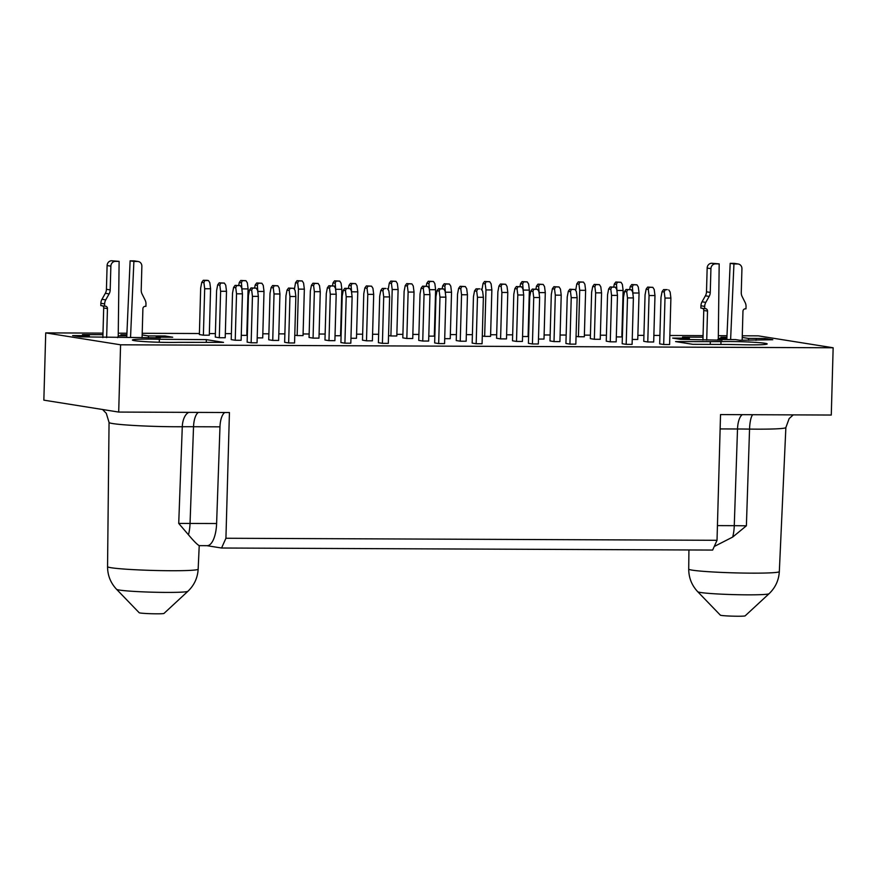 <?xml version="1.0" encoding="UTF-8"?>
<svg xmlns="http://www.w3.org/2000/svg" width="877" height="877" viewBox="0 0 877 877"><rect width="100%" height="100%" fill="white"/><g stroke="black" fill="none" stroke-linecap="round" stroke-linejoin="round"><path stroke-width="1.32" d="M118.691 412.069L120.577 344.804L45.725 332.887L43.85 400.153L118.691 412.069L229.434 412.53L225.926 538.259L717.024 540.298L720.532 414.58L831.275 415.04L833.15 347.774L120.577 344.804M224.808 412.508A16.049 6.282 -89.8 0 0 219.974 426.836L216.608 523.525A24.074 9.428 90.2 0 1 207.125 545.68L199.013 545.637M206.84 545.669L221.563 548.015L225.926 538.259M206.336 339.629L223.525 342.37L178.59 342.337A26.825 1.491 -178.4 0 1 134.521 340.66A26.825 1.491 -178.4 0 1 132.383 340.013A26.825 1.491 -178.4 0 1 159.351 339.278L206.336 339.629L206.27 342.293M148.641 337.788L148.279 335.913L164.898 335.979L172.725 337.228L156.117 337.163L160.348 337.831L80.443 336.845L72.616 335.595L89.224 335.672L82.482 334.597L102.949 334.685M126.825 335.705L120.873 334.751L126.869 334.784M116.575 589.311A35.727 1.995 1.6 0 0 119.36 590.057A35.727 1.995 1.6 0 0 166.191 592.413A35.727 1.995 1.6 0 0 187.886 591.306L163.999 613.418A12.431 0.691 1.6 0 1 156.457 613.812A12.431 0.691 1.6 0 1 140.156 612.99A12.431 0.691 1.6 0 1 139.18 612.727L116.575 589.311C110.601 582.942 107.586 575.378 107.553 566.641L109.055 422.44A47.84 2.664 1.6 0 0 112.859 423.58A47.84 2.664 1.6 0 0 182.284 426.737A80.235 5.711 -177.9 0 1 193.532 426.726L190.046 523.416A24.074 9.428 90.2 0 1 188.467 534.795C193.598 540.923 197.161 544.529 199.145 545.593M188.467 534.795L178.722 523.426L182.284 426.737A16.049 8.529 89.6 0 1 188.818 412.365M117.726 336.998L117.562 337.656M156.117 337.163L155.942 337.82M142.162 334.937L148.279 335.913M89.224 335.672L89.454 336.889M164.898 335.979L164.503 337.196M118.231 335.792L126.814 335.825M221.563 548.015L712.65 550.065L717.024 540.298M742.271 335.792L758.309 335.858L833.15 347.774M45.725 332.887L102.993 333.128M118.263 333.183L126.935 333.227M142.206 333.293L199.397 333.523M209.34 333.567L215.391 333.589M225.323 333.633L231.385 333.655M262.837 333.786L268.888 333.819M278.82 333.863L284.882 333.885M303.102 333.962L309.153 333.984M319.085 334.027L325.148 334.049M356.588 334.181L362.65 334.203M372.582 334.247L378.634 334.269M396.853 334.345L402.916 334.378M412.848 334.411L418.899 334.444M450.35 334.575L456.413 334.597M466.345 334.641L472.396 334.663M490.616 334.74L496.678 334.762M506.61 334.806L512.661 334.828M544.113 334.959L550.164 334.992M560.107 335.025L566.158 335.058M584.378 335.135L590.429 335.157M600.372 335.2L606.424 335.222M637.875 335.354L643.926 335.376M653.858 335.42L659.921 335.442M669.853 335.485L703.058 335.628M718.329 335.694L727 335.727M727.504 344.464L692.786 344.321L675.586 341.581L720.971 341.613A26.825 1.491 -178.4 0 1 765.051 343.291A26.825 1.491 -178.4 0 1 767.178 343.937A26.825 1.491 -178.4 0 1 740.21 344.683L727.504 344.464M714.262 546.481L732.69 537.064A24.074 9.428 -89.8 0 0 734.268 525.674L717.43 525.608M689.519 339.388L689.289 338.171L682.547 337.097L703.014 337.185M718.296 338.292L726.88 338.325M726.89 338.204L720.938 337.25L726.923 337.283M748.706 340.287L748.344 338.412L764.963 338.478L772.79 339.728L739.739 340.254L735.507 339.574L717.792 339.498L722.023 340.177L680.508 339.344L672.681 338.094L689.289 338.171M742.227 337.437L748.344 338.412M764.569 339.695L764.963 338.478M756.007 340.32L756.182 339.662M717.616 340.155L717.792 339.498M752.751 414.711A16.049 3.881 90.8 0 0 749.55 429.094L746.393 525.794L732.69 537.064M769.052 593.729A35.727 1.995 1.6 0 1 747.357 594.836A35.727 1.995 1.6 0 1 700.526 592.479A35.727 1.995 1.6 0 1 697.741 591.734L720.346 615.15A12.431 0.691 1.6 0 0 721.322 615.413A12.431 0.691 1.6 0 0 737.612 616.235A12.431 0.691 1.6 0 0 745.165 615.84L769.052 593.729C775.367 587.689 778.798 580.322 779.324 571.596L785.869 427.527A47.84 2.664 1.6 0 1 749.55 429.094M199.375 334.543L200.669 288.105L201.765 282.317L203.256 280.3L206.95 280.311L208.452 280.552L209.822 282.69L210.59 288.763L204.681 288.741L203.387 335.189L199.375 334.543M201.765 282.317L203.924 282.668L204.758 280.541L203.256 280.3M203.924 282.668L204.681 288.741M208.452 280.552L204.758 280.541M210.59 288.763L209.296 335.211L203.387 335.189M219.842 285.2L220.609 291.274L219.305 337.722L215.293 337.086L216.597 290.638L217.682 284.861L219.842 285.2L220.686 283.074L219.173 282.832L217.682 284.861M219.173 282.832L224.369 283.085L225.751 285.222L226.507 291.296L220.609 291.274M224.369 283.085L220.686 283.074M226.507 291.296L225.214 337.744L219.305 337.722M235.76 287.733L236.527 293.806L235.233 340.254L231.221 339.618L232.515 293.17L233.611 287.393L235.76 287.733L236.604 285.606L235.102 285.365L233.611 287.393M235.102 285.365L240.298 285.628L241.668 287.755L242.436 293.839L236.527 293.806M240.298 285.628L236.604 285.606M242.436 293.839L241.131 340.276L235.233 340.254M252.444 296.349L251.151 342.786L247.139 342.151L248.432 295.702L249.528 289.925L251.688 290.265L252.444 296.349L258.353 296.371L257.597 290.298L256.216 288.16L252.521 288.138L251.688 290.265M252.521 288.138L251.019 287.908L249.528 289.925M251.019 287.908L256.216 288.16M258.353 296.371L257.06 342.819L251.151 342.786M239.268 282.482L240.758 280.454L245.955 280.706L242.26 280.695L241.427 282.822L239.268 282.482L238.719 285.387M245.955 280.706L247.336 282.843L248.092 288.917L246.799 335.365L241.274 335.343M242.118 291.339L241.427 282.822M242.184 288.895L248.092 288.917M255.185 285.014L256.687 282.986L261.872 283.249L258.189 283.227L257.345 285.354L255.185 285.014L254.637 287.919M261.872 283.249L263.253 285.376L264.01 291.46L262.716 337.897L257.191 337.875M258.035 293.872L257.345 285.354M258.112 291.427L264.01 291.46M270.017 293.324L268.724 339.772L272.736 340.408L274.03 293.97L273.273 287.886L271.114 287.546L270.017 293.324M271.114 287.546L272.604 285.529L277.801 285.781L279.171 287.919L279.938 293.992L278.634 340.44L272.736 340.408M277.801 285.781L274.106 285.759L273.273 287.886M274.03 293.97L279.938 293.992M285.935 295.867L284.641 342.304L288.654 342.951L289.947 296.503L289.191 290.43L287.031 290.079L285.935 295.867M287.031 290.079L288.522 288.062L293.718 288.314L290.035 288.303L289.191 290.43M289.947 296.503L295.856 296.525L295.1 290.451L293.718 288.314M295.856 296.525L294.562 342.973L288.654 342.951M290.035 288.303L288.522 288.062M274.106 285.759L272.604 285.529M258.189 283.227L256.687 282.986M242.26 280.695L240.758 280.454M294.409 289.377L295.527 282.712L297.018 280.684L302.214 280.947L303.585 283.085L304.352 289.158L298.443 289.125L297.15 335.573L294.782 335.2M295.527 282.712L297.676 283.052L298.52 280.925L297.018 280.684M297.676 283.052L298.443 289.125M302.214 280.947L298.52 280.925M304.352 289.158L303.047 335.606L297.15 335.573M313.604 285.595L314.361 291.668L313.067 338.116L309.055 337.47L310.348 291.021L311.445 285.244L313.604 285.595L314.437 283.457L312.936 283.227L311.445 285.244M312.936 283.227L318.132 283.479L319.513 285.617L320.269 291.69L314.361 291.668M318.132 283.479L314.437 283.457M320.269 291.69L318.976 338.138L313.067 338.116M329.522 288.127L330.289 294.201L328.985 340.649L324.972 340.013L326.277 293.565L327.373 287.788L329.522 288.127L330.366 286.001L328.864 285.759L327.373 287.788M328.864 285.759L334.06 286.012L335.431 288.149L336.198 294.223L330.289 294.201M334.06 286.012L330.366 286.001M336.198 294.223L334.893 340.671L328.985 340.649M346.207 296.733L344.913 343.181L340.901 342.545L342.194 296.097L343.291 290.32L345.45 290.66L346.207 296.733L352.115 296.766L351.348 290.682L349.978 288.544L346.283 288.533L345.45 290.66M346.283 288.533L344.782 288.292L343.291 290.32M344.782 288.292L349.978 288.544M352.115 296.766L350.822 343.203L344.913 343.181M333.03 282.865L334.521 280.848L339.717 281.1L336.023 281.078L335.189 283.216L333.03 282.865L332.482 285.77M339.717 281.1L341.087 283.238L341.855 289.311L340.561 335.759L335.036 335.738M335.88 291.723L335.189 283.216M335.946 289.289L341.855 289.311M348.947 285.409L350.438 283.381L355.634 283.633L351.951 283.622L351.107 285.749L348.947 285.409L348.399 288.314M355.634 283.633L357.016 285.77L357.772 291.844L356.479 338.292L350.953 338.27M351.798 294.266L351.107 285.749M351.863 291.822L357.772 291.844M363.78 293.718L362.486 340.166L366.498 340.802L367.792 294.354L367.024 288.281L364.876 287.941L363.78 293.718M364.876 287.941L366.367 285.913L371.563 286.165L372.933 288.303L373.701 294.387L372.396 340.824L366.498 340.802M371.563 286.165L367.869 286.154L367.024 288.281M367.792 294.354L373.701 294.387M379.697 296.251L378.404 342.699L382.416 343.335L383.709 296.897L382.953 290.813L380.793 290.473L379.697 296.251M380.793 290.473L382.284 288.445L385.979 288.467L383.786 288.686L382.953 290.813M383.709 296.897L389.618 296.919L388.851 290.846L387.481 288.708M389.618 296.919L388.325 343.367L382.416 343.335M383.786 288.686L382.284 288.445M367.869 286.154L366.367 285.913M351.951 283.622L350.438 283.381M336.023 281.078L334.521 280.848M481.922 290.166L483.041 283.49L484.532 281.473L489.728 281.725L491.109 283.863L491.865 289.936L485.968 289.914L484.663 336.362L482.295 335.979M483.041 283.49L485.2 283.841L486.044 281.703L484.532 281.473M485.2 283.841L485.968 289.914M489.728 281.725L486.044 281.703M491.865 289.936L490.572 336.384L484.663 336.362M501.118 286.373L501.885 292.447L500.592 338.895L496.579 338.259L497.873 291.811L498.969 286.034L501.118 286.373L501.962 284.247L500.46 284.005L498.969 286.034M500.46 284.005L505.656 284.258L507.027 286.395L507.794 292.469L501.885 292.447M505.656 284.258L501.962 284.247M507.794 292.469L506.489 338.917L500.592 338.895M517.046 288.906L517.803 294.979L516.509 341.427L512.497 340.791L513.79 294.343L514.887 288.566L517.046 288.906L517.879 286.779L516.378 286.538L514.887 288.566M516.378 286.538L521.574 286.79L522.955 288.928L523.712 295.012L517.803 294.979M521.574 286.79L517.879 286.779M523.712 295.012L522.418 341.449L516.509 341.427M533.731 297.522L532.427 343.959L528.414 343.324L529.719 296.875L530.815 291.098L532.964 291.438L533.731 297.522L539.629 297.544L538.873 291.471L537.502 289.333L533.808 289.311L532.964 291.438M533.808 289.311L532.306 289.07L530.815 291.098M532.306 289.07L537.502 289.333M539.629 297.544L538.335 343.992L532.427 343.959M520.554 283.655L522.045 281.627L527.23 281.879L523.547 281.868L522.703 283.995L520.554 283.655L519.995 286.56M527.23 281.879L528.612 284.016L529.368 290.09L528.075 336.538L522.549 336.516M523.394 292.512L522.703 283.995M523.47 290.068L529.368 290.09M536.472 286.187L537.963 284.159L543.159 284.411L539.465 284.4L538.631 286.527L536.472 286.187L535.924 289.092M543.159 284.411L544.529 286.549L545.297 292.633L544.003 339.07L538.478 339.048M539.322 295.045L538.631 286.527M539.388 292.6L545.297 292.633M551.304 294.497L550 340.945L554.012 341.581L555.305 295.143L554.549 289.059L552.389 288.719L551.304 294.497M552.389 288.719L553.88 286.691L559.077 286.954L560.458 289.092L561.214 295.165L559.921 341.613L554.012 341.581M559.077 286.954L555.393 286.932L554.549 289.059M555.305 295.143L561.214 295.165M567.222 297.04L565.928 343.477L569.929 344.124L571.234 297.676L570.467 291.602L568.318 291.252L567.222 297.04M568.318 291.252L569.809 289.235L575.005 289.487L571.311 289.476L570.467 291.602M571.234 297.676L577.143 297.698L576.375 291.624L575.005 289.487M577.143 297.698L575.838 344.146L569.929 344.124M571.311 289.476L569.809 289.235M555.393 286.932L553.88 286.691M539.465 284.4L537.963 284.159M523.547 281.868L522.045 281.627M575.685 290.55L576.803 283.885L578.294 281.857L583.49 282.12L584.871 284.247L585.628 290.331L579.719 290.298L578.425 336.746L576.057 336.373M576.803 283.885L578.963 284.225L579.796 282.098L578.294 281.857M578.963 284.225L579.719 290.298M583.49 282.12L579.796 282.098M585.628 290.331L584.334 336.768L578.425 336.746M594.88 286.757L595.647 292.841L594.343 339.278L590.331 338.643L591.635 292.194L592.731 286.417L594.88 286.757L595.724 284.63L594.222 284.4L592.731 286.417M594.222 284.4L599.419 284.652L600.789 286.79L601.556 292.863L595.647 292.841M599.419 284.652L595.724 284.63M601.556 292.863L600.252 339.311L594.343 339.278M610.809 289.3L611.565 295.374L610.271 341.822L606.259 341.175L607.553 294.738L608.649 288.95L610.809 289.3L611.642 287.174L610.14 286.932L608.649 288.95M610.14 286.932L615.336 287.185L616.706 289.322L617.474 295.396L611.565 295.374M615.336 287.185L611.642 287.174M617.474 295.396L616.18 341.844L610.271 341.822M627.493 297.906L626.189 344.354L622.177 343.718L623.481 297.27L624.567 291.493L626.726 291.833L627.493 297.906L633.391 297.928L632.635 291.855L631.254 289.717L627.57 289.706L626.726 291.833M627.57 289.706L626.057 289.465L624.567 291.493M626.057 289.465L631.254 289.717M633.391 297.928L632.098 344.376L626.189 344.354M614.306 284.038L615.797 282.021L620.993 282.273L617.309 282.251L616.465 284.378L614.306 284.038L613.757 286.943M620.993 282.273L622.374 284.411L623.13 290.484L621.837 336.932L616.312 336.911M617.156 292.896L616.465 284.378M617.233 290.462L623.13 290.484M630.234 286.571L631.725 284.554L636.921 284.806L633.227 284.795L632.383 286.922L630.234 286.571L629.686 289.476M636.921 284.806L638.292 286.943L639.059 293.017L637.754 339.465L632.24 339.443M633.084 295.428L632.383 286.922M633.15 292.995L639.059 293.017M645.055 294.891L643.762 341.339L647.774 341.975L649.068 295.527L648.311 289.454L646.152 289.114L645.055 294.891M646.152 289.114L647.643 287.086L652.839 287.338L654.209 289.476L654.976 295.549L653.683 341.997L647.774 341.975M652.839 287.338L649.144 287.327L648.311 289.454M649.068 295.527L654.976 295.549M660.984 297.424L659.679 343.872L663.692 344.508L664.996 298.059L664.229 291.986L662.069 291.646L660.984 297.424M662.069 291.646L663.56 289.618L667.254 289.64L665.073 289.859L664.229 291.986M664.996 298.059L670.894 298.092L670.138 292.019L668.756 289.881M670.894 298.092L669.6 344.54L663.692 344.508M665.073 289.859L663.56 289.618M649.144 287.327L647.643 287.086M633.227 284.795L631.725 284.554M617.309 282.251L615.797 282.021M388.171 289.772L389.289 283.107L390.78 281.078L395.976 281.331L397.347 283.468L398.114 289.542L392.205 289.52L390.901 335.968L388.533 335.595M389.289 283.107L391.438 283.446L392.282 281.32L390.78 281.078M391.438 283.446L392.205 289.52M395.976 281.331L392.282 281.32M398.114 289.542L396.81 335.99L390.901 335.968M407.367 285.979L408.123 292.052L406.829 338.5L402.817 337.864L404.111 291.416L405.207 285.639L407.367 285.979L408.2 283.852L406.698 283.611L405.207 285.639M406.698 283.611L411.894 283.874L413.264 286.001L414.032 292.085L408.123 292.052M411.894 283.874L408.2 283.852M414.032 292.085L412.738 338.522L406.829 338.5M423.284 288.511L424.051 294.595L422.747 341.032L418.735 340.397L420.039 293.948L421.124 288.171L423.284 288.511L424.128 286.384L422.615 286.154L421.124 288.171M422.615 286.154L427.812 286.406L429.193 288.544L429.949 294.617L424.051 294.595M427.812 286.406L424.128 286.384M429.949 294.617L428.656 341.065L422.747 341.032M439.969 297.128L438.675 343.576L434.663 342.929L435.957 296.492L437.053 290.704L439.202 291.054L439.969 297.128L445.878 297.15L445.11 291.076L443.74 288.939L440.046 288.928L439.202 291.054M440.046 288.928L438.544 288.686L437.053 290.704M438.544 288.686L443.74 288.939M445.878 297.15L444.573 343.598L438.675 343.576M426.792 283.26L428.283 281.232L433.479 281.495L429.785 281.473L428.941 283.6L426.792 283.26L426.244 286.165M433.479 281.495L434.849 283.622L435.617 289.706L434.312 336.143L428.798 336.121M429.642 292.118L428.941 283.6M429.708 289.673L435.617 289.706M442.71 285.792L444.2 283.775L449.397 284.027L445.702 284.005L444.869 286.132L442.71 285.792L442.161 288.697M449.397 284.027L450.778 286.165L451.534 292.238L450.241 338.686L444.716 338.665M445.56 294.65L444.869 286.132M445.626 292.216L451.534 292.238M457.542 294.113L456.237 340.55L460.25 341.197L461.554 294.749L460.787 288.676L458.627 288.325L457.542 294.113M458.627 288.325L460.118 286.308L465.314 286.56L466.696 288.697L467.452 294.771L466.158 341.219L460.25 341.197M465.314 286.56L461.631 286.549L460.787 288.676M461.554 294.749L467.452 294.771M473.459 296.645L472.166 343.093L476.178 343.729L477.472 297.281L476.704 291.208L474.556 290.868L473.459 296.645M474.556 290.868L476.047 288.84L479.741 288.851L477.548 289.081L476.704 291.208M477.472 297.281L483.38 297.303L482.613 291.23L481.243 289.092M483.38 297.303L482.076 343.751L476.178 343.729M477.548 289.081L476.047 288.84M461.631 286.549L460.118 286.308M445.702 284.005L444.2 283.775M429.785 281.473L428.283 281.232M102.872 337.59L103.694 307.991A2.412 2.214 99 0 0 102.565 305.854M104.571 306.172L100.811 305.569L100.877 303.289A8.025 7.367 -81 0 1 101.973 299.287L105.339 293.302A8.025 7.367 99 0 0 106.435 289.311L107.104 265.556A4.813 4.418 -81 0 1 111.664 260.765L119.119 261.379L115.424 261.368A4.813 4.418 99 0 0 110.864 266.159L110.195 289.903A8.025 7.367 -81 0 1 109.099 293.905L105.733 299.89A8.025 7.367 99 0 0 104.637 303.88L104.571 306.172L105.306 306.172A2.412 2.214 -81 0 1 107.454 308.583L106.643 337.612M126.759 337.042L130.114 260.842L133.808 260.864A4.813 4.418 -81 0 1 134.433 260.907L138.193 261.51A4.813 4.418 99 0 0 137.568 261.456L133.885 261.445L130.552 337.053M702.937 340.101L703.76 310.491A2.412 2.214 99 0 0 702.63 308.353M704.637 308.671L700.876 308.079L700.942 305.788A8.025 7.367 -81 0 1 702.038 301.787L705.393 295.812A8.025 7.367 99 0 0 706.5 291.811L707.158 268.055A4.813 4.418 -81 0 1 711.729 263.264L719.184 263.878L715.489 263.867A4.813 4.418 99 0 0 710.929 268.658L710.26 292.403A8.025 7.367 -81 0 1 709.164 296.404L705.799 302.39A8.025 7.367 99 0 0 704.702 306.391L704.637 308.671L705.371 308.671A2.412 2.214 -81 0 1 707.52 311.083L706.709 340.112M726.825 339.542L730.179 263.341L733.874 263.363A4.813 4.418 -81 0 1 734.498 263.407L738.259 264.01A4.813 4.418 99 0 0 737.634 263.966L733.939 263.944L730.618 339.552M118.22 336.998L119.119 261.379M130.114 260.842L133.885 261.445M142.085 337.755L142.896 308.737A2.412 2.214 -81 0 1 145.176 306.347L145.911 306.347L145.977 304.056A8.025 7.367 99 0 0 145.1 300.055L142.085 294.047A8.025 7.367 -81 0 1 141.208 290.035L141.866 266.279A4.813 4.418 99 0 0 138.193 261.51M718.285 339.509L719.184 263.878M730.179 263.341L733.939 263.944M742.15 340.254L742.962 311.236A2.412 2.214 -81 0 1 745.242 308.847L745.976 308.847L746.042 306.555A8.025 7.367 99 0 0 745.165 302.554L742.139 296.547A8.025 7.367 -81 0 1 741.262 292.534L741.931 268.779A4.813 4.418 99 0 0 738.259 264.01M159.274 342.26L159.351 339.278M219.974 426.836L193.543 426.726A16.049 6.282 90.2 0 1 198.377 412.398M178.722 523.426L216.608 523.525M107.553 566.641A45.319 2.521 1.6 0 0 111.16 567.737A45.319 2.521 1.6 0 0 161.828 570.631A45.319 2.521 1.6 0 0 198.158 569.173L199.222 545.647M710.26 344.398L710.304 341.734M746.393 525.794L734.268 525.674L737.513 428.985L720.127 428.919M737.513 428.985A16.049 6.282 90.2 0 1 742.348 414.668M737.513 428.996A80.235 5.799 -178.1 0 1 749.55 429.105M720.927 344.442L720.971 341.613M697.741 591.734C691.767 585.354 688.752 577.8 688.719 569.063A45.319 2.521 1.6 0 0 692.326 570.16A45.319 2.521 1.6 0 0 742.994 573.054A45.319 2.521 1.6 0 0 779.324 571.596M103.694 307.991L107.454 308.583M100.877 303.289L104.637 303.88M101.973 299.287L105.733 299.89M105.339 293.302L109.099 293.905M106.435 289.311L110.195 289.903M107.104 265.556L110.864 266.159M111.664 260.765L115.424 261.368M133.808 260.864L137.568 261.456M703.76 310.491L707.52 311.083M700.942 305.788L704.702 306.391M702.038 301.787L705.799 302.39M705.393 295.812L709.164 296.404M706.5 291.811L710.26 292.403M707.158 268.055L710.929 268.658M711.729 263.264L715.489 263.867M733.874 263.363L737.634 263.966M109.055 422.44L106.292 413.33L102.543 409.493M187.886 591.306C194.212 585.277 197.632 577.899 198.158 569.173M793.246 414.876L789.147 418.581L785.869 427.527M688.719 569.063L688.916 549.967"/></g></svg>
